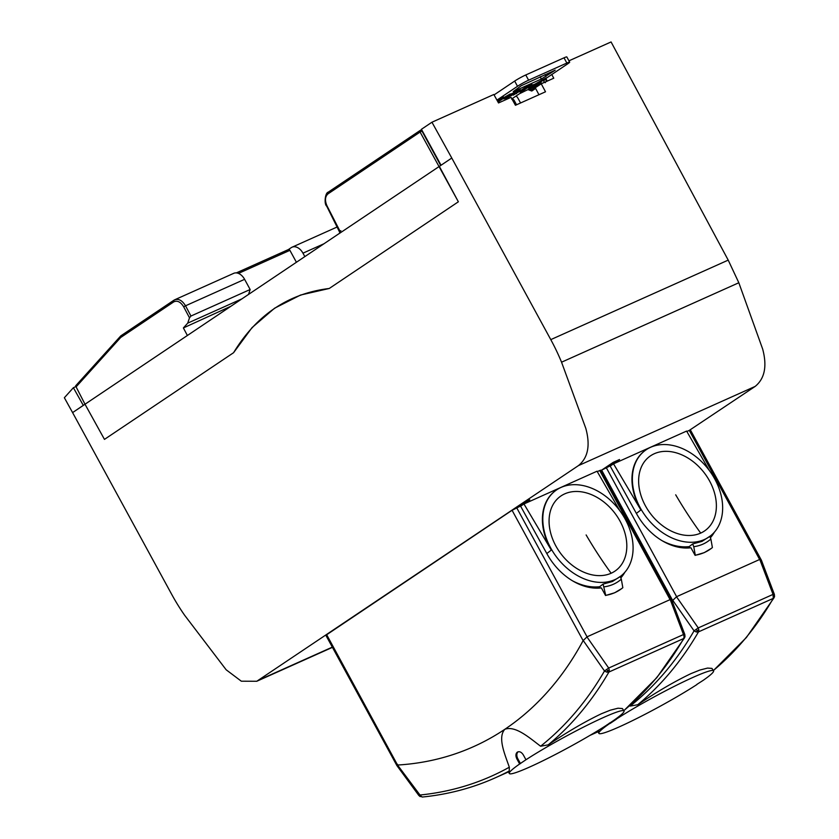 <?xml version="1.0" encoding="UTF-8"?>
<svg xmlns="http://www.w3.org/2000/svg" width="839" height="839" viewBox="0 0 839 839"><rect width="100%" height="100%" fill="white"/><g stroke="black" fill="none" stroke-linecap="round" stroke-linejoin="round"><path stroke-width="1.26" d="M569.671 62.159L566.818 56.937A8.956 0.766 -28.6 0 0 564.007 57.828L525.77 74.965L528.612 80.187L566.86 63.051A8.956 0.766 -28.6 0 1 569.671 62.159A8.956 0.766 -28.6 0 1 567.835 63.743L536.866 84.529A8.956 0.766 151.4 0 1 525.78 90.633L519.477 93.737L511.874 98.845M525.77 74.965A8.956 0.766 151.4 0 0 514.674 81.068L494.066 94.901M528.612 80.187A8.956 0.766 151.4 0 0 517.516 86.291L496.95 100.103M516.541 104.77L514.223 100.502A2.244 1.647 56.1 0 0 512.21 99.107L511.717 99.17M521.229 85.704L555.198 70.172L541.386 79.023L513.216 91.65L521.229 85.704M510.185 94.524L520.232 89.647L512.734 93.507L514.737 93.454L507.48 97.702L503.872 98.918L510.552 95.625L507.7 96.401L510.185 94.524M523.263 90.622L520.012 92.08L527.217 86.857L513.174 95.153L526.955 86.48L532.094 84.529L523.263 90.622L522.98 90.098M497.149 100.47L503.452 96.967L498.88 100.04L502.467 98.425L510.29 93.905L497.978 101.959M497.768 101.582L499.687 100.292L497.579 101.236M528.077 87.99L545.979 77.912L534.611 85.547L528.077 87.99M533.31 85.19L536.184 83.753L533.101 84.802M520.568 102.966L518.24 98.698A8.212 6.02 56.1 0 0 516.153 95.971M512.755 94.797L512.021 93.444M518.544 91.021L518.187 90.371M513.646 94.22L513.311 93.601M512.042 93.486L510.164 94.618M511.528 95.552L510.815 94.241M507.48 97.702L507.155 97.093M505.498 98.583L505.183 98.006M510.657 95.52L510.133 94.566M510.416 95.583L509.934 94.692M509.85 95.803L509.42 95.017M516.425 93.695L516.132 93.16M530.972 85.431L530.626 84.791M530.07 86.06L529.629 85.242M498.911 101.54L498.628 101.005M498.88 100.04L498.586 99.505M534.611 85.547L534.317 85.012M529.262 87.938L528.948 87.361M529.797 499.834L523.641 502.509A2.244 1.51 -114.1 0 1 523.452 502.666L512.084 510.301L520.526 506.053L529.797 499.834L523.452 502.666M520.526 506.053L546.839 553.593A55.447 40.681 -123.9 0 0 601.395 587.908L605.538 595.501L614.693 592.774L621.72 588.569M397.424 764.277C396.69 765.682 396.742 765.944 397.571 765.084L326.686 634.735L523.641 502.509M397.717 765.032A461.303 311.059 -114.1 0 0 504.837 729.29A461.303 311.059 -114.1 0 0 583.115 640.629L587.048 636.822L670.078 599.623L671.273 601.049M609.733 722.903L610.047 723.48L616.371 719.243L615.344 719.275M620.671 576.194A53.759 39.202 52.5 0 0 626.681 569.943A53.759 39.202 52.5 0 0 618.238 508.644A53.759 39.202 52.5 0 0 561.008 487.449A53.759 39.202 52.5 0 0 555.219 490.899A53.759 39.202 52.5 0 0 554.159 553.667A53.759 39.202 52.5 0 0 614.882 579.644A53.759 39.202 52.5 0 0 620.671 576.194L612.407 581.542L603.094 584.08L605.727 595.354A64.215 46.827 52.5 0 0 621.814 588.496A64.215 46.827 52.5 0 0 622.832 587.688L621.311 579.162C616.571 583.367 610.865 585.916 604.206 586.828M621.311 579.162L620.199 576.414M606.607 669.553L607.688 670.791L609.303 670.172L608.695 668.054L604.5 670.98L583.22 640.503M696.171 629.418L697.251 630.655L698.866 630.037L698.258 627.918L694.063 630.844L696.328 631.998L698.488 631.882A498.628 336.229 65.9 0 1 637.724 704.739C656.958 691.735 674.734 681.352 691.053 673.581L699.936 670.025L707.56 668.085L711.923 668.4L713.59 670.812A65.337 5.537 151.4 0 1 703.25 680.303L696.863 684.404M624.835 572.282A55.447 40.681 -123.9 0 1 620.808 577.914M684.844 634.641L684.781 637.179L684.97 636.151L684.089 636.654L683.722 638.51L684.981 636.759L684.834 634.567L671.84 600.336L600.881 470.165L599.717 470.532L670.078 599.623M684.236 635.249L683.481 634.536L684.089 636.654M607.373 724.686L613.687 720.439A65.337 5.537 151.4 0 0 624.027 710.948L622.36 708.536L617.997 708.221L610.373 710.161L601.49 713.716C585.171 721.488 567.395 731.87 548.161 744.875L540.599 746.228C529.608 737.942 515.461 725.357 504.837 729.29C497.359 737.502 504.931 754.502 509.325 767.213L509.242 770.989L508.361 771.765L509.304 773.485A65.337 5.537 151.4 0 0 529.797 766.961A65.337 5.537 151.4 0 0 607.373 724.686L607.3 724.539M624.027 710.948A65.337 5.537 151.4 0 0 603.535 717.481A65.337 5.537 151.4 0 0 525.959 759.756L519.645 763.993A65.337 5.537 151.4 0 0 509.304 773.485M519.645 763.993L516.971 759.096C515.482 756.023 515.586 753.705 517.296 752.153C519.425 751.125 521.428 752.027 523.295 754.859L525.959 759.756M516.971 759.096L517.81 758.718A5.6 3.776 65.9 0 1 518.208 751.765M517.81 758.718L520.484 763.616M597.284 471.623L599.717 470.532M397.571 765.084L419.815 794.795M540.599 746.228A495.555 334.153 65.9 0 0 604.5 670.98L606.765 672.133L608.925 672.029L609.303 670.172M509.242 770.989A498.628 336.229 65.9 0 1 495.398 777.763C472.399 788.062 448.016 794.481 422.258 797.04L419.584 795.057A495.555 334.153 65.9 0 0 509.325 767.213M326.686 634.735L325.931 635.396L396.857 765.525L418.881 795.529L422.258 797.04M637.724 704.739L630.162 706.092A495.555 334.153 65.9 0 0 694.063 630.844L672.784 600.367L676.612 596.686L759.641 559.487L760.837 560.913M672.217 601.343A461.303 311.059 -114.1 0 0 672.679 600.493L672.784 600.367M420.192 796.61L418.881 795.519M608.967 723.428L610.047 723.48M619.685 510.532L597.043 471.214L523.956 503.977L520.62 506.211M609.208 723.858A65.337 5.537 151.4 0 0 598.868 733.349A65.337 5.537 151.4 0 0 619.36 726.826A65.337 5.537 151.4 0 0 696.936 684.54M713.59 670.812A65.337 5.537 151.4 0 0 693.098 677.346A65.337 5.537 151.4 0 0 615.522 719.621M523.956 503.977L551.307 550.09L546.818 553.541M714.398 532.146A55.447 40.681 -123.9 0 1 710.371 537.778M711.378 548.36A64.215 46.827 52.5 0 0 712.395 547.552L710.874 539.026C706.134 543.232 700.429 545.78 693.769 546.692L695.29 555.219A64.215 46.827 52.5 0 0 711.378 548.36L704.257 552.639L695.101 555.366L690.958 547.773A55.447 40.681 -123.9 0 1 636.402 513.458L610.089 465.918L619.549 459.531L613.204 462.373L601.636 470.144L610.089 465.918M555.019 491.056A53.759 39.202 52.5 0 0 554.81 491.203A53.759 39.202 52.5 0 0 551.307 550.09M564.741 493.856A46.292 33.759 52.5 0 0 556.75 547.531A46.292 33.759 52.5 0 0 611.138 573.247A46.292 33.759 52.5 0 0 619.14 519.572A46.292 33.759 52.5 0 0 564.741 493.856M603.094 584.08L599.612 586.744L600.367 588.013M572.555 580.84C581.857 585.727 590.876 587.699 599.612 586.744M686.847 431.487L689.28 430.397L759.641 559.487M568.947 60.828L611.075 41.95L728.21 260.121L738.823 282.753L762.672 349.076C767.234 366.192 764.728 378.63 755.163 386.412L689.28 430.397M75.94 386.569L73.381 387.712L83.313 405.405L72.594 412.599L171.607 594.19A156.799 105.735 65.9 0 0 184.622 615.249L226.163 669.784L241.317 681.195L256.786 681.258L578.449 465.603L755.163 386.412M610.184 466.075L613.519 463.831L686.606 431.078L709.249 470.385M601.028 470.417L601.636 470.144M440.685 165.482L421.944 131.02L420.874 130.087L419.972 130.58L420.937 130.066M420.045 130.538L420.087 132.038L328.059 193.83C325.029 196.525 324.683 200.542 327.021 205.901L340.036 231.249L339.47 233.347L187.38 335.495L183.384 327.944L230.935 306.245M728.21 260.121L550.783 339.627L451.781 158.036L339.271 233.515M431.949 122.221L451.781 158.036L441.052 165.241L421.43 129.29L431.949 122.221L493.835 94.492L498.523 102.956L511.045 97.345L515.44 105.274L545.518 91.787L541.239 83.816L553.761 78.205L551.779 74.524M545.392 82.683L543.85 81.97L544.112 80.229L545.948 79.191L546.294 81.551M528.192 89.479L531.957 89.354L541.092 83.218A1.489 1.091 -123.9 0 1 541.207 83.155A1.489 1.007 65.9 0 1 542.309 83.334M540.977 83.302L532.083 89.27L531.779 91.011L528.339 89.752M538.953 94.734L535.251 87.728L541.239 83.816M545.853 78.499L547.248 81.121M75.636 385.867L76.265 385.258L75.636 385.867L76.097 386.873L85.001 404.22L72.594 412.599L64.362 397.738L73.381 387.712M233.567 352.716C256.535 314.919 288.438 293.503 329.266 288.469L300.551 295.045L274.573 308.217L252.046 327.609L233.567 352.716L104.466 439.384L85.001 404.23L187.38 335.495M439.342 166.395L458.367 201.79L420.087 132.038L421.933 131.01M340.875 230.694L340.204 231.365M76.097 386.873L120.68 337.498L173.673 301.925C177.27 300.194 180.605 301.82 183.668 306.791L189.499 317.813L187.716 323.141L183.384 327.944M183.668 306.791L185.534 305.795C181.99 300.068 178.141 298.202 173.988 300.184L174.743 299.764L173.862 300.257L173.673 301.925M236.325 272.906L288.354 249.592A1.489 1.007 65.9 0 1 289.906 250.337L296.419 262.282M187.716 323.141L242.01 298.82M189.499 317.813L190.946 316.041L250.148 289.507L248.543 294.437M250.148 289.507L244.6 279.324A11.201 7.551 -114.1 0 0 233.693 273.346L174.743 299.764M304.851 256.629L302.963 253.168A11.201 7.551 -114.1 0 0 292.066 247.19A11.201 7.551 -114.1 0 0 291.301 247.61L288.406 249.561M120.68 337.498L120.795 335.883L173.862 300.257M75.793 385.678L120.795 335.883M550.783 339.627A156.799 105.735 65.9 0 1 561.553 362.196L585.8 428.341C590.457 445.404 588.013 457.832 578.449 465.603M540.694 84.173A1.489 1.091 -123.9 0 1 541.092 83.218A1.489 1.489 0 0 1 541.312 83.092L541.417 83.061M529.44 88.84L529.556 89.081A12.69 1.08 151.4 0 0 539.823 83.113A1.489 1.091 -123.9 0 1 540.054 83.91M599.235 729.815L597.924 731.629L598.868 733.349M613.519 463.831L640.87 509.955L636.381 513.405M644.583 450.921A53.759 39.202 52.5 0 0 644.373 451.067A53.759 39.202 52.5 0 0 640.87 509.955M613.204 462.373A2.244 1.51 -114.1 0 1 613.015 462.53L601.647 470.165L672.679 600.493L672.008 600.787M654.305 453.721A46.292 33.759 52.5 0 0 646.313 507.396A46.292 33.759 52.5 0 0 700.701 533.101A46.292 33.759 52.5 0 0 708.703 479.426A46.292 33.759 52.5 0 0 654.305 453.721M704.445 539.508A53.759 39.202 52.5 0 0 710.234 536.058A53.759 39.202 52.5 0 0 716.244 529.808A53.759 39.202 52.5 0 0 707.801 468.508A53.759 39.202 52.5 0 0 650.571 447.313A53.759 39.202 52.5 0 0 644.782 450.763A53.759 39.202 52.5 0 0 643.723 513.531A53.759 39.202 52.5 0 0 704.445 539.508M773.799 595.113L773.044 594.4L773.285 598.375L698.488 631.882L698.866 630.037M607.688 670.791L606.765 672.133M710.234 536.058L701.97 541.407L692.657 543.945L693.769 546.692M713.412 670.476A498.628 336.229 -114.1 0 0 773.285 598.375L774.544 596.623L774.355 594.379L774.345 597.043L774.533 596.015L773.652 596.519M692.657 543.945L689.176 546.609L689.931 547.877M662.118 540.704C671.42 545.591 680.439 547.552 689.176 546.609M690.382 429.904L761.403 560.2L774.407 594.494M697.251 630.655L696.328 631.998M710.874 539.026L709.763 536.278M564.007 57.828L566.86 63.051M514.674 81.068L517.516 86.291M513.185 101.204L514.223 100.502M546.011 76.485L544.983 74.598M541.386 79.023L540.148 76.758M583.115 640.629L512.084 510.301M587.048 636.822L516.698 507.763M623.849 710.612A498.628 336.229 -114.1 0 0 683.722 638.51L608.925 672.029A498.628 336.229 65.9 0 1 548.161 744.875M670.277 599.749L683.481 634.536L608.695 668.054L587.038 637.053M586.125 534.946A320.592 216.179 -114.1 0 0 611.138 573.247M259.324 679.852L332.328 647.131M393.596 148.304L328.238 192.162C325.102 192.687 323.917 204.139 326.707 206.153L339.847 232.592M419.909 130.632L393.827 148.146M545.948 79.191L545.644 78.646M535.618 88.431L531.779 91.011M539.603 82.694L543.882 79.82M329.266 288.469L458.367 201.79M328.364 192.1L328.059 193.83M238.433 273.409L289.906 250.337M244.6 279.324L185.534 305.795L190.946 316.041M173.757 300.341L120.91 335.82M302.963 253.168L324.127 243.688M738.823 282.753L561.553 362.196M613.015 462.53L619.36 459.688M675.689 494.811A320.592 216.179 -114.1 0 0 700.701 533.101M759.84 559.613L773.044 594.4L698.258 627.918L676.601 596.907M676.612 596.686L606.261 467.627M598.805 730.853A498.628 336.229 65.9 0 1 590.687 734.964M508.444 771.922L495.398 777.763M684.572 637.766L656.822 677.65L623.88 710.685M328.238 192.162L419.972 130.58M337.362 226.897L292.066 247.19M236.304 272.906L288.459 249.54M332.443 647.351L256.786 681.258M598.008 731.786L590.006 735.373M774.135 597.63L746.385 637.514L713.444 670.539"/></g></svg>
